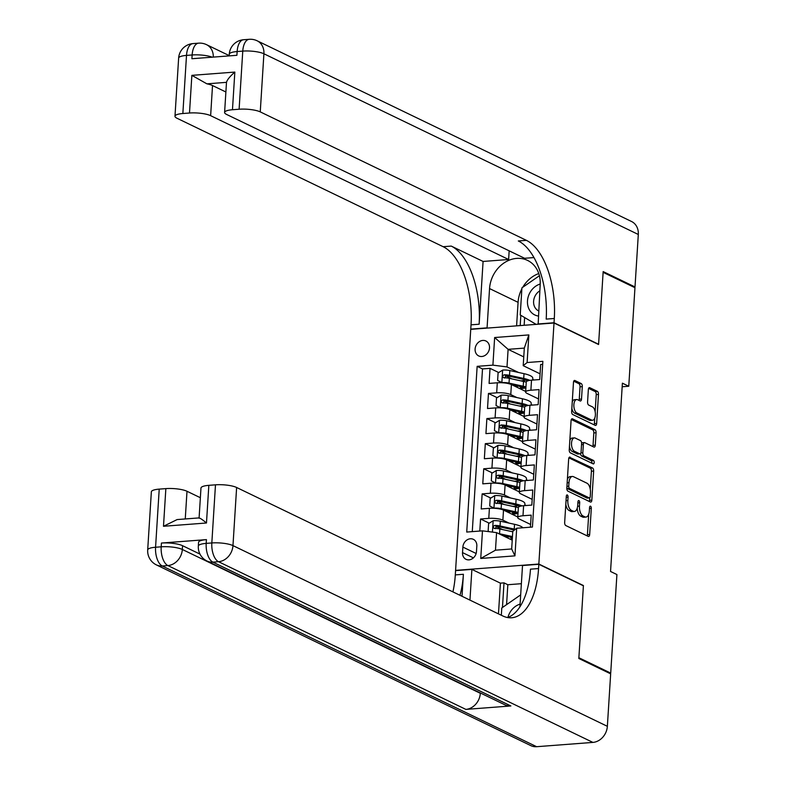 <?xml version="1.0" encoding="UTF-8"?>
<svg xmlns="http://www.w3.org/2000/svg" width="786" height="786" viewBox="0 0 786 786"><rect width="100%" height="100%" fill="white"/><g stroke="black" fill="none" stroke-linecap="round" stroke-linejoin="round"><path stroke-width="1.18" d="M567.295 494.984A1.778 0.874 85.6 0 0 567.05 494.925A1.778 0.874 85.6 0 0 566.313 496.28L564.662 522.464A2.545 1.248 85.6 0 0 565.763 525.529L588.262 536.396A2.545 1.248 85.6 0 0 588.606 536.465A2.545 1.248 85.6 0 0 589.667 534.529L591.308 508.346A1.778 0.874 85.6 0 0 590.541 506.204A1.778 0.874 85.6 0 0 590.306 506.155A1.778 0.874 85.6 0 0 589.559 507.501L589.353 510.89A8.135 3.999 85.6 0 1 585.963 517.07A8.135 3.999 85.6 0 1 584.853 516.844L582.976 515.94A8.135 3.999 85.6 0 1 579.469 506.125L579.685 502.735A1.778 0.874 85.6 0 0 578.918 500.594A1.778 0.874 85.6 0 0 578.673 500.544A1.778 0.874 85.6 0 0 577.936 501.89L577.72 505.28A8.135 3.999 85.6 0 1 574.34 511.46A8.135 3.999 85.6 0 1 573.23 511.234L571.353 510.33A8.135 3.999 85.6 0 1 567.846 500.515L568.062 497.125A1.778 0.874 85.6 0 0 567.295 494.984M475.108 349.013A8.292 6.946 -64.2 0 0 478.703 355.93A8.292 6.946 -64.2 0 0 489.511 347.913A8.292 6.946 -64.2 0 0 485.915 340.996A8.292 6.946 -64.2 0 0 475.108 349.013M582.288 386.614A2.545 1.248 85.6 0 0 581.198 383.548L574.88 380.503A2.545 1.248 85.6 0 0 574.537 380.434A2.545 1.248 85.6 0 0 573.475 382.369L571.648 411.442A2.545 1.248 85.6 0 0 572.748 414.517L595.248 425.373A2.545 1.248 85.6 0 0 595.592 425.442A2.545 1.248 85.6 0 0 596.653 423.507L598.48 394.434A2.545 1.248 85.6 0 0 597.38 391.359L589.755 387.685A2.545 1.248 85.6 0 0 589.412 387.616A2.545 1.248 85.6 0 0 588.35 389.542L587.574 401.99A2.545 1.248 85.6 0 0 588.665 405.055L592.447 406.883A6.799 3.341 85.6 0 1 595.405 414.163A6.799 3.341 85.6 0 1 592.546 420.255A6.799 3.341 85.6 0 1 591.612 420.068L576.806 412.915A6.799 3.341 85.6 0 1 573.849 405.635A6.799 3.341 85.6 0 1 576.698 399.543A6.799 3.341 85.6 0 1 577.631 399.73L580.107 400.929A2.545 1.248 85.6 0 0 580.451 400.998A2.545 1.248 85.6 0 0 581.512 399.062L582.288 386.614L580.039 386.791A2.545 1.248 85.6 0 0 578.948 383.725L573.731 381.2M598.578 344.514L603.117 272.339L634.96 287.705L628.761 386.25L622.394 383.175L610.545 571.471L616.912 574.546L610.712 673.091L578.879 657.725L583.418 585.541L538.842 564.034L554.012 323.007L598.578 344.514M570.066 457.147A2.545 1.248 85.6 0 0 569.712 457.079A2.545 1.248 85.6 0 0 568.661 459.004L566.824 488.086A2.545 1.248 85.6 0 0 567.924 491.152L590.424 502.018A2.545 1.248 85.6 0 0 590.767 502.087A2.545 1.248 85.6 0 0 591.829 500.151L593.656 471.069A2.545 1.248 85.6 0 0 592.565 468.004L569.378 457.197M569.241 449.769L571.068 420.687A2.545 1.248 85.6 0 1 572.12 418.751A2.545 1.248 85.6 0 1 572.473 418.83L594.973 429.687A2.545 1.248 85.6 0 1 596.063 432.752L595.287 445.2A2.545 1.248 85.6 0 1 594.226 447.126A2.545 1.248 85.6 0 1 593.882 447.057L584.755 442.656A2.545 1.248 85.6 0 0 584.411 442.587A2.545 1.248 85.6 0 0 583.35 444.512L582.829 452.775A2.545 1.248 85.6 0 0 583.929 455.841L593.42 460.429A1.778 0.874 85.6 0 1 594.196 462.325A1.778 0.874 85.6 0 1 593.45 463.927A1.778 0.874 85.6 0 1 593.204 463.878L570.331 452.834A2.545 1.248 85.6 0 1 569.241 449.769M511.902 378.901L505.369 375.747M498.707 372.535L490.042 368.349L489.089 383.411L497.302 382.792L496.673 392.833A10.365 2.476 3.6 0 1 510.772 394.601L516.903 397.569M510.32 404.004L503.787 400.86M497.125 397.637L488.46 393.462L487.517 408.524L495.73 407.895L495.092 417.936A10.365 2.476 3.6 0 1 509.19 419.714L515.321 422.671M508.738 429.117L502.215 425.963M495.544 422.75L486.878 418.565L485.935 433.626L494.148 432.998L493.52 443.049A10.365 2.476 3.6 0 1 507.609 444.817L513.749 447.774M507.157 454.22L500.633 451.066M493.962 447.853L485.306 443.668L484.353 458.739L492.567 458.11L491.938 468.151A10.365 2.476 3.6 0 1 506.027 469.92L512.167 472.887M505.585 479.332L499.051 476.178M492.39 472.956L483.724 468.78L482.771 483.842L490.985 483.213L490.356 493.254A10.365 2.476 3.6 0 1 504.455 495.033L510.586 497.99M504.003 504.435L497.469 501.281M490.808 498.069L482.142 493.883L481.199 508.945L489.413 508.326A10.365 2.476 3.6 0 1 503.502 510.094L517.768 516.982M530.442 527.19L531.198 515.135L522.985 515.754A10.365 2.476 3.6 0 0 517.738 517.561A10.365 2.476 3.6 0 0 519.074 518.898L530.609 524.468M517.738 517.561L518.367 507.52A10.365 2.476 3.6 0 1 523.614 505.712L531.827 505.084L532.78 490.022L524.557 490.651A10.365 2.476 3.6 0 0 519.31 492.458A10.365 2.476 3.6 0 0 520.656 493.795L532.191 499.365M519.31 492.458L519.949 482.417A10.365 2.476 -176.4 0 1 525.195 480.61L533.409 479.981L534.352 464.919L526.139 465.548A10.365 2.476 3.6 0 0 520.892 467.356A10.365 2.476 3.6 0 0 522.238 468.692L533.763 474.253M520.892 467.356L521.521 457.305A10.365 2.476 -176.4 0 1 526.777 455.497L534.991 454.878L535.934 439.806L527.72 440.435A10.365 2.476 3.6 0 0 522.474 442.243A10.365 2.476 3.6 0 0 523.81 443.579L535.345 449.15M522.474 442.243L523.103 432.202A10.365 2.476 -176.4 0 1 528.349 430.394L536.563 429.765L537.516 414.703L529.302 415.332A10.365 2.476 3.6 0 0 524.056 417.14A10.365 2.476 3.6 0 0 525.392 418.476L536.926 424.047M524.056 417.14L524.684 407.099A10.365 2.476 -176.4 0 1 529.931 405.291L538.145 404.662L539.098 389.601L530.884 390.22A10.365 2.476 3.6 0 0 525.628 392.027A10.365 2.476 3.6 0 0 526.974 393.364L538.508 398.934M531.139 404.436L532.495 405.095M497.302 382.792A10.365 2.476 -176.4 0 1 511.401 384.56L525.667 391.448M529.558 429.539L530.923 430.197M495.73 407.895A10.365 2.476 -176.4 0 1 509.819 409.663L524.085 416.551M527.976 454.652L529.342 455.31M494.148 432.998A10.365 2.476 -176.4 0 1 508.247 434.776L522.513 441.663M526.404 479.755L527.76 480.413M492.567 458.11A10.365 2.476 -176.4 0 1 506.665 459.879L520.931 466.766M524.822 504.858L526.178 505.516M490.985 483.213A10.365 2.476 -176.4 0 1 505.084 484.991L519.35 491.879M476.473 551.546L476.827 546.024A8.027 6.73 -64.2 0 0 473.339 539.324A8.027 6.73 -64.2 0 0 462.875 547.085L462.522 552.607A8.027 6.73 -64.2 0 0 466.01 559.308A8.027 6.73 -64.2 0 0 476.473 551.546M538.842 564.034L455.585 570.381L470.745 329.354L554.012 323.007M490.042 368.349L482.506 368.929L477.151 366.345L466.727 532.053L482.476 530.845L496.575 532.623L512.226 540.169M477.151 366.345L492.91 365.146L494.64 337.528L528.85 334.915L527.111 362.533L542.861 361.334L532.436 527.042L516.687 528.241L514.948 555.859L480.747 558.463L482.476 530.845M489.226 523.171L480.56 518.996L488.774 518.367A10.365 2.476 3.6 0 1 502.873 520.135L509.004 523.103M542.674 364.34L540.67 364.488L539.727 379.55L531.513 380.178A10.365 2.476 -176.4 0 0 526.266 381.986L525.628 392.027M482.142 493.883L490.356 493.254M483.724 468.78L491.938 468.151M485.306 443.668L493.52 443.049M486.878 418.565L495.092 417.936M488.46 393.462L496.673 392.833M482.506 368.929L472.268 531.631M480.56 518.996L479.804 531.051M523.761 356.893L508.11 349.338L506.999 366.915L518.485 372.456M532.721 379.333L534.077 379.982M496.575 532.623L495.475 550.19L511.676 548.962L512.777 531.385L516.687 528.241M609.327 673.199L610.712 673.091M622.168 386.751L628.761 386.25M540.09 373.831L523.201 365.677L524.311 348.11L508.11 349.338L494.64 337.528M502.421 529.538L495.897 526.394M514.427 514.015L514.516 512.57M515.999 488.902L516.097 487.458M517.581 463.799L517.669 462.355M519.163 438.696L519.251 437.242M520.745 413.583L520.833 412.139M527.111 362.533L523.201 365.677M506.999 366.915L492.91 365.146M521.03 386.712A4.795 1.14 -176.4 0 0 520.361 387.243A4.795 1.14 -176.4 0 0 520.98 387.862L522.258 388.471A1.552 0.766 -94.4 0 1 522.277 388.481L522.415 387.036M495.475 550.19L480.747 558.463M511.676 548.962L514.948 555.859M528.85 334.915L524.311 348.11M565.802 504.425A8.135 3.999 85.6 0 0 569.103 510.507L571.353 510.33M574.34 511.46L572.09 511.637A8.135 3.999 85.6 0 1 570.98 511.411L569.103 510.507M577.219 508.188A8.135 3.999 85.6 0 0 580.726 516.117L582.976 515.94M585.963 517.07L583.713 517.247A8.135 3.999 85.6 0 1 582.603 517.021L580.726 516.117M587.162 535.865A2.545 1.248 85.6 0 0 587.417 534.706L588.704 514.221M590.266 489.285L591.406 471.246A2.545 1.248 85.6 0 0 590.315 468.181L568.907 457.845M589.323 501.488A2.545 1.248 85.6 0 0 589.579 500.328L589.726 497.872M568.75 486.22A1.778 0.874 85.6 0 0 569.516 488.371L589.264 497.902A1.778 0.874 85.6 0 0 589.51 497.951A1.778 0.874 85.6 0 0 590.247 496.595L590.473 493.028A8.135 3.999 85.6 0 0 586.965 483.203L573.466 476.689A8.135 3.999 85.6 0 0 572.355 476.463A8.135 3.999 85.6 0 0 568.976 482.643L568.75 486.22L566.932 486.357M566.824 488.077A1.778 0.874 85.6 0 0 567.266 488.538L569.516 488.371M587.496 498.039A1.778 0.874 85.6 0 1 587.26 498.118A1.778 0.874 85.6 0 1 587.014 498.069L567.266 488.538M572.355 476.463L570.105 476.64A8.135 3.999 85.6 0 0 567.364 479.489M571.314 419.528L592.723 429.854L594.973 429.687M592.782 446.527A2.545 1.248 85.6 0 0 593.037 445.367L593.813 432.929A2.545 1.248 85.6 0 0 592.723 429.854M582.505 442.823A2.545 1.248 85.6 0 0 582.151 442.754A2.545 1.248 85.6 0 0 581.601 443.088M580.579 453.522A2.545 1.248 85.6 0 0 581.679 456.008L591.17 460.596L593.42 460.429M591.868 463.229A1.778 0.874 85.6 0 0 591.17 460.596M575.283 438.087A6.799 3.341 85.6 0 0 574.35 437.89A6.799 3.341 85.6 0 0 571.501 443.992A6.799 3.341 85.6 0 0 574.458 451.272L579.675 453.787A2.545 1.248 85.6 0 0 580.019 453.856A2.545 1.248 85.6 0 0 581.08 451.93L581.601 443.668A2.545 1.248 85.6 0 0 580.5 440.602L575.283 438.087M574.35 437.89L572.1 438.067A6.799 3.341 85.6 0 0 569.83 440.425M569.447 446.389A6.799 3.341 85.6 0 0 572.208 451.439L574.458 451.272M578.103 453.905A2.545 1.248 85.6 0 1 577.769 454.033A2.545 1.248 85.6 0 1 577.425 453.964L572.208 451.439M579.007 400.398A2.545 1.248 85.6 0 0 579.262 399.239L580.039 386.791M576.698 399.543L574.448 399.71A6.799 3.341 85.6 0 0 572.247 401.872M571.844 408.298A6.799 3.341 85.6 0 0 574.556 413.092L576.806 412.915M592.546 420.255L590.296 420.431A6.799 3.341 85.6 0 1 589.362 420.235L574.556 413.092M595.149 411.677L596.23 394.601A2.545 1.248 85.6 0 0 595.13 391.536L588.606 388.382M594.147 424.843A2.545 1.248 85.6 0 0 594.403 423.683L594.747 418.093M498.491 533.547A6.868 1.641 3.6 0 1 499.552 533.753L512.452 536.583M502.067 535.266L511.882 537.428A16.447 3.93 3.6 0 1 512.393 537.545M489.413 531.719L488.135 531.081L488.607 523.545L493.274 520.696A6.868 1.641 3.6 0 1 500.348 521.197L514.535 524.311A19.817 4.726 3.6 0 1 522.887 527.77M512.777 531.395A16.447 3.93 3.6 0 1 511.843 531.483A8.165 1.945 -176.4 0 0 511.431 531.523M511.548 537.349A4.795 1.14 -176.4 0 0 510.88 537.879A4.795 1.14 -176.4 0 0 511.499 538.498L512.305 538.891M511.322 539.736L511.352 539.265A8.165 1.945 -176.4 0 0 510.527 539.353M507.579 537.929A8.165 1.945 3.6 0 1 507.52 537.673A8.165 1.945 3.6 0 1 508.758 536.74M515.321 529.332A19.817 4.726 -176.4 0 0 514.24 529.086L500.043 525.962A6.868 1.641 -176.4 0 0 494.816 525.412C492.812 526.443 492.743 527.455 494.63 528.428A6.868 1.641 3.6 0 1 499.857 528.978L512.747 531.808M511.352 539.265A16.447 3.93 -176.4 0 0 512.285 539.176M495.151 528.683L496.644 526.296A3.498 0.835 3.6 0 1 498.177 526.522L512.374 529.646A16.447 3.93 3.6 0 1 514.339 530.128M493.962 528.28L494.63 528.428M520.086 604.129A16.84 14.109 -64.2 0 0 509.819 612.707A16.84 14.109 -64.2 0 0 507.933 617.403M501.33 615.251L501.792 607.951L520.666 594.884M540.218 284.021A16.84 14.109 -64.2 0 0 529.961 292.598A16.84 14.109 -64.2 0 0 538.213 316.001M539.795 290.849A11.525 9.658 -64.2 0 0 535.305 295.595A11.525 9.658 -64.2 0 0 538.538 310.863M536.14 324.363L520.224 314.95L521.933 287.843L539.412 275.739M206.433 539.618L206.197 543.381A15.543 3.714 -176.4 0 0 198.327 546.093L198.563 542.33A15.543 3.714 3.6 0 1 206.433 539.618L161.425 543.047A15.543 3.714 3.6 0 1 182.568 545.7L182.332 549.473L480.325 693.301A15.543 13.028 115.8 0 1 465.872 709.394L510.88 705.956A15.543 13.028 115.8 0 1 505.074 704.895L207.082 561.066A15.543 13.028 -64.2 0 0 212.888 562.128L510.88 705.956M199.978 554.11L182.568 545.7M578.83 658.481L583.399 585.796L538.832 564.279L538.557 568.553A64.766 31.794 -94.4 0 1 511.647 617.757A64.766 31.794 -94.4 0 1 502.775 615.949L236.625 487.487L232.97 545.612L607.362 726.313L610.663 673.848L578.83 658.481M519.841 606.91A29.141 24.415 -64.2 0 0 520.047 604.817L522.513 565.527L538.832 564.279M498.471 613.876L500.407 583.153L471.885 569.388L469.949 600.101M471.885 569.388L455.566 570.626L455.3 574.9A64.766 31.794 -94.4 0 1 452.913 591.878M462.011 596.279L463.396 574.281A64.766 31.794 -94.4 0 1 459.997 595.297M199.074 518.2C199.575 517.699 202.041 519.3 206.472 522.995L163.488 526.276L165.856 488.617L159.224 489.118L155.569 547.243L161.189 546.81L161.425 543.047M165.856 488.617A15.543 3.714 3.6 0 1 186.999 491.27L185.26 518.957M200.361 497.715L186.999 491.27M465.872 709.394L167.88 565.566L162.26 565.989A15.543 7.634 85.6 0 1 155.569 547.243A15.543 3.714 -176.4 0 0 147.689 549.954L151.354 491.83A15.543 3.714 3.6 0 1 159.224 489.118M607.362 726.313A15.543 13.028 115.8 0 1 592.909 742.406L536.651 746.7A15.543 13.028 115.8 0 1 530.845 745.629L156.453 564.928A15.543 13.028 -64.2 0 0 162.26 565.989L536.651 746.7M500.407 583.153L504.003 582.878L502.46 607.49M521.373 583.693L507.825 584.725L504.003 582.878M199.094 517.895L200.97 488.047A15.543 3.714 3.6 0 1 208.84 485.335L206.472 522.995M592.909 742.406L218.518 561.705L212.888 562.128A15.543 7.634 85.6 0 1 206.197 543.381L211.827 542.949L215.482 484.824L208.84 485.335M215.482 484.824A15.543 3.714 3.6 0 1 236.625 487.487M538.557 568.553L530.462 569.162A64.766 31.794 -94.4 0 1 507.56 617.541M163.488 526.276L177.125 519.575L199.29 517.886M507.825 584.725L506.577 604.64M178.638 58.115A15.543 15.543 0 0 1 192.973 43.594A15.543 7.634 85.6 0 0 186.508 55.403L182.853 113.518A15.543 3.714 -176.4 0 0 174.983 116.23L178.638 58.115A15.543 3.714 3.6 0 1 186.508 55.403L192.138 54.971L191.902 58.734L236.9 55.305L237.146 51.542L242.766 51.11A15.543 3.714 3.6 0 1 263.909 53.772L260.254 111.887A15.543 3.714 -176.4 0 0 239.111 109.234L242.766 51.11A15.543 7.634 -94.4 0 1 249.231 39.3A15.543 15.543 0 0 1 257.169 40.803A15.543 13.028 -64.2 0 1 263.909 53.772L638.311 234.474L635.009 286.949L603.167 271.583L598.598 344.268L554.022 322.751L554.297 318.487A64.766 31.794 85.6 0 0 526.404 240.349L260.254 111.887M538.155 324.215L540.178 284.709A29.141 24.415 -64.2 0 0 527.534 260.392A29.141 24.415 -64.2 0 0 489.55 288.57L487.074 327.86L470.765 329.098L471.03 324.834A64.766 31.794 85.6 0 0 443.147 246.706L176.988 118.244A15.543 3.714 -176.4 0 1 174.983 116.23M537.712 323.999L554.022 322.751M234.837 72.076C229.905 76.419 227.125 79.838 226.496 82.343L206.905 83.837L191.863 75.358L234.837 72.076L232.469 109.735A15.543 3.714 -176.4 0 0 224.6 112.447A15.543 3.714 -176.4 0 0 226.614 114.451L524.596 258.28L533.979 257.572M509.171 250.832L508.621 259.498L210.638 115.67A15.543 3.714 -176.4 0 0 189.495 113.017L191.863 75.358M483.085 261.453L479.136 324.215A64.766 31.794 85.6 0 0 451.243 246.087L483.085 261.453L508.621 259.498M232.469 109.735L239.111 109.234M257.169 40.803L631.561 221.505A15.543 13.028 115.8 0 1 638.311 234.474M633.614 287.057L635.009 286.949M182.853 113.518L189.495 113.017M206.905 83.837A15.543 3.714 3.6 0 1 212.525 85.546L210.638 115.67M225.887 91.991L212.525 85.546M554.297 318.487L546.191 319.106A64.766 31.794 85.6 0 0 518.308 240.968L526.404 240.349M226.496 82.324L224.6 112.447M516.598 325.856L518.072 302.335A29.141 24.415 115.8 0 1 521.865 288.865M522.739 287.283A29.141 24.415 115.8 0 1 538.774 273.548M520.843 315.314L520.194 325.581M524.635 317.554L524.154 325.286M524.773 505.624L524.891 503.738A19.817 4.726 3.6 0 0 516.117 499.208L501.92 496.084A6.868 1.641 3.6 0 0 494.846 495.593L490.189 498.442L489.717 505.978L494.06 508.139A6.868 1.641 3.6 0 1 501.134 508.64L515.331 511.765A19.817 4.726 3.6 0 1 518.053 512.452M503.639 510.163L513.455 512.315A16.447 3.93 3.6 0 1 517.984 513.671M517.984 505.693A16.447 3.93 3.6 0 1 513.425 506.38A8.165 1.945 -176.4 0 0 513.012 506.42M513.13 512.246A4.795 1.14 -176.4 0 0 512.462 512.777A4.795 1.14 -176.4 0 0 513.081 513.396L514.358 514.005A1.552 0.766 -94.4 0 1 514.378 514.015M512.904 514.634L512.934 514.162A8.165 1.945 -176.4 0 0 512.099 514.24M509.161 512.826A8.165 1.945 3.6 0 1 509.102 512.56A8.165 1.945 3.6 0 1 510.34 511.637M521.924 505.899A19.817 4.726 -176.4 0 0 515.822 503.973L501.625 500.859A6.868 1.641 -176.4 0 0 496.398 500.309C494.384 501.34 494.325 502.342 496.202 503.315A6.868 1.641 3.6 0 1 501.439 503.875L515.626 506.99A19.817 4.726 3.6 0 1 518.357 507.677M512.934 514.162A16.447 3.93 -176.4 0 0 517.502 513.484M496.732 503.571L498.226 501.193A3.498 0.835 3.6 0 1 499.758 501.419L513.946 504.533A16.447 3.93 3.6 0 1 519.634 506.449M495.534 503.168L496.202 503.315M526.355 480.521L526.473 478.635A19.817 4.726 3.6 0 0 517.699 474.105L503.502 470.981A6.868 1.641 3.6 0 0 496.428 470.48L491.771 473.339L491.299 480.865L495.642 483.036A6.868 1.641 3.6 0 1 502.716 483.537L516.913 486.652A19.817 4.726 3.6 0 1 519.634 487.34M505.221 485.06L515.036 487.212A16.447 3.93 3.6 0 1 519.556 488.568M519.566 480.59A16.447 3.93 3.6 0 1 515.007 481.268A8.165 1.945 -176.4 0 0 514.594 481.307M514.663 488.283L514.732 487.143A4.795 1.14 -176.4 0 0 514.044 487.664A4.795 1.14 -176.4 0 0 514.663 488.283L515.94 488.902A1.552 0.766 -94.4 0 1 515.96 488.912L513.563 489.079M514.486 489.521L514.516 489.049A8.165 1.945 -176.4 0 0 513.68 489.138M510.733 487.713A8.165 1.945 3.6 0 1 510.684 487.458A8.165 1.945 3.6 0 1 511.912 486.524M523.505 480.796A19.817 4.726 -176.4 0 0 517.394 478.87L503.207 475.756A6.868 1.641 -176.4 0 0 497.97 475.196C495.966 476.237 495.907 477.24 497.784 478.212A6.868 1.641 3.6 0 1 503.011 478.762L517.208 481.887A19.817 4.726 3.6 0 1 519.939 482.575M514.516 489.049A16.447 3.93 -176.4 0 0 519.074 488.371M498.314 478.468L499.808 476.08A3.498 0.835 3.6 0 1 501.33 476.306L515.528 479.431A16.447 3.93 3.6 0 1 521.206 481.337M497.116 478.065L497.784 478.212M527.927 455.408L528.054 453.522A19.817 4.726 3.6 0 0 519.281 448.993L505.084 445.878A6.868 1.641 3.6 0 0 498.01 445.377L493.353 448.226L492.881 455.762L497.224 457.933A6.868 1.641 3.6 0 1 504.298 458.425L518.485 461.549A19.817 4.726 3.6 0 1 521.216 462.237M506.803 459.948L516.618 462.109A16.447 3.93 3.6 0 1 521.138 463.455M521.147 455.487A16.447 3.93 3.6 0 1 516.579 456.165A8.165 1.945 -176.4 0 0 516.166 456.204M516.245 463.18L516.314 462.04A4.795 1.14 -176.4 0 0 515.626 462.561A4.795 1.14 -176.4 0 0 516.245 463.18L517.522 463.799A1.552 0.766 -94.4 0 1 517.542 463.809L515.144 463.976M516.068 464.418L516.097 463.946A8.165 1.945 -176.4 0 0 515.262 464.035M512.315 462.61A8.165 1.945 3.6 0 1 512.266 462.345A8.165 1.945 3.6 0 1 513.494 461.421M525.087 455.684A19.817 4.726 -176.4 0 0 518.976 453.768L504.779 450.643A6.868 1.641 -176.4 0 0 499.552 450.093C497.548 451.125 497.489 452.127 499.365 453.109A6.868 1.641 3.6 0 1 504.592 453.66L518.789 456.774A19.817 4.726 3.6 0 1 521.511 457.462M516.097 463.946A16.447 3.93 -176.4 0 0 520.656 463.268M499.886 453.355L501.389 450.977A3.498 0.835 3.6 0 1 502.912 451.203L517.109 454.318A16.447 3.93 3.6 0 1 522.788 456.234M498.697 452.952L499.365 453.109M529.509 430.306L529.626 428.419A19.817 4.726 3.6 0 0 520.863 423.89L506.665 420.765A6.868 1.641 3.6 0 0 499.591 420.264L494.934 423.123L494.453 430.659L498.796 432.821A6.868 1.641 3.6 0 1 505.87 433.322L520.067 436.436A19.817 4.726 3.6 0 1 522.798 437.134M508.385 434.845L518.2 436.996A16.447 3.93 3.6 0 1 522.719 438.352M522.729 430.374A16.447 3.93 3.6 0 1 518.161 431.062A8.165 1.945 -176.4 0 0 517.748 431.092M517.827 438.077L517.895 436.928A4.795 1.14 -176.4 0 0 517.198 437.458A4.795 1.14 -176.4 0 0 517.827 438.077L519.104 438.686A1.552 0.766 -94.4 0 1 519.114 438.696L516.726 438.873M517.64 439.315L517.669 438.843A8.165 1.945 -176.4 0 0 516.844 438.922M513.897 437.507A8.165 1.945 3.6 0 1 513.838 437.242A8.165 1.945 3.6 0 1 515.076 436.309M526.659 430.581A19.817 4.726 -176.4 0 0 520.558 428.655L506.361 425.54A6.868 1.641 -176.4 0 0 501.134 424.99C499.13 426.022 499.061 427.024 500.947 427.997A6.868 1.641 3.6 0 1 506.174 428.547L520.371 431.671A19.817 4.726 3.6 0 1 523.093 432.359M517.669 438.843A16.447 3.93 -176.4 0 0 522.238 438.156M501.468 428.252L502.961 425.874A3.498 0.835 3.6 0 1 504.494 426.1L518.691 429.215A16.447 3.93 3.6 0 1 524.37 431.131M500.279 427.849L500.947 427.997M531.09 405.203L531.208 403.306A19.817 4.726 3.6 0 0 522.435 398.777L508.247 395.663A6.868 1.641 3.6 0 0 501.173 395.161L496.506 398.021L496.035 405.547L500.377 407.718A6.868 1.641 3.6 0 1 507.451 408.219L521.649 411.333A19.817 4.726 3.6 0 1 524.37 412.021M509.957 409.732L519.782 411.893A16.447 3.93 3.6 0 1 524.301 413.249M524.311 405.271A16.447 3.93 3.6 0 1 519.743 405.949A8.165 1.945 -176.4 0 0 519.33 405.989M519.448 411.825A4.795 1.14 -176.4 0 0 518.78 412.345A4.795 1.14 -176.4 0 0 519.399 412.964L520.676 413.583A1.552 0.766 -94.4 0 1 520.696 413.593L518.308 413.76M519.222 414.202L519.251 413.731A8.165 1.945 -176.4 0 0 518.426 413.819M515.478 412.395A8.165 1.945 3.6 0 1 515.42 412.139A8.165 1.945 3.6 0 1 516.657 411.206M528.241 405.478A19.817 4.726 -176.4 0 0 522.14 403.552L507.943 400.428A6.868 1.641 -176.4 0 0 502.716 399.877C500.711 400.909 500.643 401.921 502.519 402.894A6.868 1.641 3.6 0 1 507.756 403.444L521.943 406.568A19.817 4.726 3.6 0 1 524.675 407.256M519.251 413.731A16.447 3.93 -176.4 0 0 523.82 413.053M503.05 403.149L504.543 400.762A3.498 0.835 3.6 0 1 506.076 400.988L520.263 404.112A16.447 3.93 3.6 0 1 525.952 406.018M501.851 402.746L502.519 402.894M532.672 380.09L532.79 378.204A19.817 4.726 3.6 0 0 524.016 373.674L509.819 370.55A6.868 1.641 3.6 0 0 502.745 370.059L498.088 372.908L497.617 380.444L501.959 382.605A6.868 1.641 3.6 0 1 509.033 383.106L523.23 386.231A19.817 4.726 3.6 0 1 525.952 386.918M511.539 384.629L521.354 386.781A16.447 3.93 3.6 0 1 525.873 388.137M525.883 380.159A16.447 3.93 3.6 0 1 521.324 380.846A8.165 1.945 -176.4 0 0 520.912 380.886M520.804 389.099L520.833 388.628A8.165 1.945 -176.4 0 0 519.998 388.716M517.06 387.292A8.165 1.945 3.6 0 1 517.001 387.026A8.165 1.945 3.6 0 1 518.229 386.103M529.823 380.365A19.817 4.726 -176.4 0 0 523.722 378.439L509.525 375.325A6.868 1.641 -176.4 0 0 504.288 374.775C502.283 375.806 502.225 376.808 504.101 377.781A6.868 1.641 3.6 0 1 509.328 378.341L523.525 381.456A19.817 4.726 3.6 0 1 526.256 382.143M520.833 388.628A16.447 3.93 -176.4 0 0 525.392 387.95M504.632 378.037L506.125 375.659A3.498 0.835 3.6 0 1 507.648 375.885L521.845 378.999A16.447 3.93 3.6 0 1 527.524 380.915M503.433 377.634L504.101 377.781M511.401 384.56L510.772 394.601M509.819 409.663L509.19 419.714M508.247 434.776L507.609 444.817M506.665 459.879L506.027 469.92M505.084 484.991L504.455 495.033M503.502 510.094L502.873 520.135M523.614 505.712L522.985 515.754M531.513 380.178L530.884 390.22M529.931 405.291L529.302 415.332M528.349 430.394L527.72 440.435M526.777 455.497L526.139 465.548M525.195 480.61L524.557 490.651M489.413 508.326L488.774 518.367M473.418 557.873L462.522 552.607M476.139 553.491L462.875 547.085M566.038 500.653L567.846 500.515M570.98 511.411L573.23 511.234M577.877 502.873L579.685 502.735M577.631 506.263L579.469 506.125M582.603 517.021L584.853 516.844M589.5 508.483L591.308 508.346M587.417 534.706L589.667 534.529M566.254 497.263L568.062 497.125M590.315 468.181L592.565 468.004M591.406 471.246L593.656 471.069M589.579 500.328L591.829 500.151M587.014 498.069L589.264 497.902M567.158 482.791L568.976 482.643M571.795 418.879L572.473 418.83M593.813 432.929L596.063 432.752M593.037 445.367L595.287 445.2M581.542 444.65L583.35 444.512M580.893 452.923L582.829 452.775M581.679 456.008L583.929 455.841M577.425 453.964L579.675 453.787M579.262 399.239L581.512 399.062M589.362 420.235L591.612 420.068M589.078 387.734L589.755 387.685M595.13 391.536L597.38 391.359M596.23 394.601L598.48 394.434M594.403 423.683L596.653 423.507M574.202 380.552L574.88 380.503M578.948 383.725L581.198 383.548M493.156 520.764L492.439 532.102M511.578 537.359L511.499 538.498M514.535 524.311L514.24 529.086M499.857 528.978L499.552 533.753M500.348 521.197L500.043 525.962M496.644 526.296L494.816 525.412M512.285 539.157L510.409 539.294M463.396 574.281L455.3 574.9M182.332 549.473A15.543 3.714 -176.4 0 0 161.189 546.81A15.543 7.634 -94.4 0 0 167.88 565.566A15.543 13.028 -64.2 0 0 182.332 549.473M232.97 545.612A15.543 3.714 -176.4 0 0 211.827 542.949A15.543 7.634 -94.4 0 0 218.518 561.705A15.543 13.028 -64.2 0 0 232.97 545.612M479.136 324.215L471.03 324.834M451.243 246.087L443.147 246.706M229.266 54.254A15.543 3.714 3.6 0 1 237.146 51.542A15.543 7.634 85.6 0 1 243.601 39.732A15.543 15.543 0 0 0 229.266 54.254L229.168 55.894M213.301 57.103A15.543 13.028 -64.2 0 0 206.531 44.664A15.543 15.543 0 0 0 198.593 43.161A15.543 7.634 -94.4 0 0 192.138 54.971A15.543 3.714 3.6 0 1 212.24 57.182M518.072 302.335L489.55 288.57M494.738 495.661L493.952 508.09M513.16 512.256L513.081 513.396M515.626 506.99L515.331 511.765M516.117 499.208L515.822 503.973M501.439 503.875L501.134 508.64M501.92 496.084L501.625 500.859M498.226 501.193L496.398 500.309M514.358 514.005L511.991 514.191M496.31 470.549L495.534 482.977M517.208 481.887L516.913 486.652M517.699 474.105L517.394 478.87M503.011 478.762L502.716 483.537M503.502 470.981L503.207 475.756M499.808 476.08L497.97 475.196M497.892 445.446L497.106 457.874M518.789 456.774L518.485 461.549M519.281 448.993L518.976 453.768M504.592 453.66L504.298 458.425M505.084 445.878L504.779 450.643M501.389 450.977L499.552 450.093M499.474 420.343L498.688 432.772M520.371 431.671L520.067 436.436M520.863 423.89L520.558 428.655M506.174 428.547L505.87 433.322M506.665 420.765L506.361 425.54M502.961 425.874L501.134 424.99M501.055 395.23L500.269 407.659M519.477 411.825L519.399 412.964M521.943 406.568L521.649 411.333M522.435 398.777L522.14 403.552M507.756 403.444L507.451 408.219M508.247 395.663L507.943 400.428M504.543 400.762L502.716 399.877M502.627 370.127L501.851 382.556M521.049 386.722L520.98 387.862M523.525 381.456L523.23 386.231M524.016 373.674L523.722 378.439M509.328 378.341L509.033 383.106M509.819 370.55L509.525 375.325M506.125 375.659L504.288 374.775M522.258 388.471L519.89 388.657M587.26 498.118L589.51 497.951M582.151 442.754L584.411 442.587M577.769 454.033L580.019 453.856M507.599 536.484L507.52 537.673M147.689 549.954A15.543 15.543 0 0 0 156.453 564.928M198.327 546.093A15.543 15.543 0 0 0 207.082 561.066M243.601 39.732L249.231 39.3M229.188 55.6L206.531 44.664M192.973 43.594L198.593 43.161M509.181 511.381L509.102 512.56M510.753 486.269L510.684 487.458M512.334 461.166L512.266 462.345M513.916 436.053L513.838 437.242M515.498 410.95L515.42 412.139M517.08 385.847L517.001 387.026"/></g></svg>
